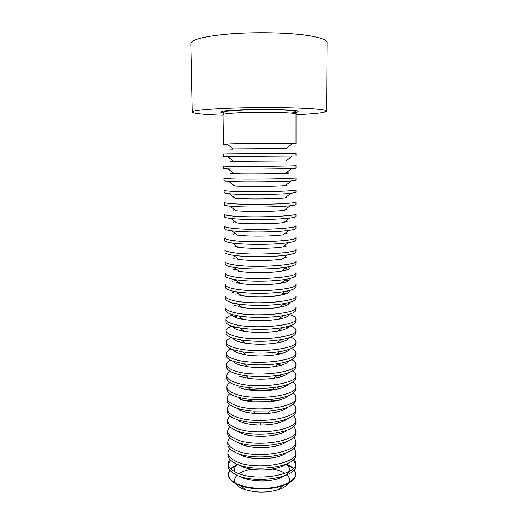 <?xml version="1.0" encoding="UTF-8"?>
<svg xmlns="http://www.w3.org/2000/svg" width="518" height="518" viewBox="0 0 518 518"><rect width="100%" height="100%" fill="white"/><g stroke="black" fill="none" stroke-linecap="round" stroke-linejoin="round"><path stroke-width="0.78" d="M222.999 115.158C203.716 114.523 193.492 113.481 192.32 112.011C193.123 110.399 206.125 109.097 231.319 108.1C255.516 107.258 286.04 107.349 305.186 108.288C319.373 109.026 326.521 109.952 326.638 111.079C325.485 112.555 315.274 113.746 296.005 114.646M227.557 144.522L223.413 144.276L230.84 143.874C245.707 143.421 282.627 143.233 292.515 143.544L295.998 143.771L291.861 144.075M233.003 149.158C229.325 149.106 229.39 149.022 233.204 148.912L286.273 148.543L292.515 143.544M230.97 153.788L295.992 153.406L295.992 156.022L223.588 156.527L223.556 153.911L230.97 153.788M233.482 161.163L233.469 161.163C229.37 161.253 229.455 161.312 233.709 161.344L285.942 160.975L292.094 156.054M231.132 166.349C250.123 166.582 298.219 166.019 295.985 165.605L295.985 168.214L291.634 168.531C280.795 168.985 245.519 169.276 231.164 169.036L223.763 168.719L223.731 166.11L231.132 166.349M233.45 173.116C229.416 173.349 229.681 173.556 234.24 173.731L236.726 173.802C248.439 174.1 276.651 173.854 285.586 173.375C290.138 173.135 290.397 172.928 286.363 172.747M231.293 178.846C250.239 179.532 298.206 178.691 295.985 177.752L295.979 180.348L291.155 180.976C279.862 181.773 245.422 182.09 231.326 181.52L223.938 180.847L223.899 178.25L231.293 178.846M228.775 181.41L234.79 186.085L236.875 186.189C248.375 186.745 275.919 186.48 285.204 185.729L291.155 180.976M231.449 191.284C250.356 192.418 298.2 191.291 295.979 189.834L295.979 192.418L290.637 193.382C278.924 194.496 245.325 194.82 231.481 193.939L224.113 192.916L224.074 190.333C224.126 190.702 226.58 191.012 231.449 191.284M229.468 193.81L235.373 198.394L237.017 198.511C248.31 199.313 275.188 199.048 284.796 198.051L290.637 193.382M231.611 203.652C250.472 205.232 298.187 203.833 295.972 201.858L295.972 204.429C295.946 204.888 293.984 205.329 290.086 205.756C277.978 207.161 245.228 207.472 231.643 206.3L230.186 206.177C226.282 205.801 224.32 205.387 224.288 204.927L224.249 202.357C224.3 202.849 226.754 203.283 231.611 203.652M230.186 206.177L235.975 210.664L237.16 210.774C248.245 211.81 274.443 211.558 284.363 210.327L290.086 205.756M231.766 215.961C250.589 217.981 298.174 216.304 295.972 213.824L295.966 216.382C295.933 216.984 293.777 217.554 289.504 218.097C277.013 219.768 245.124 220.046 231.799 218.596L230.944 218.505C226.657 218.026 224.495 217.482 224.456 216.88L224.417 214.322C224.469 214.938 226.923 215.488 231.766 215.961M230.944 218.505L236.603 222.895L237.302 222.973C248.18 224.229 273.692 224.003 283.903 222.565L289.504 218.097M231.922 228.211C250.706 230.659 298.161 228.716 295.966 225.731L295.966 228.276C295.92 229.034 293.564 229.739 288.882 230.4C276.042 232.31 245.02 232.543 231.96 230.827L231.734 230.801C227.046 230.206 224.676 229.532 224.624 228.775L224.592 226.23C224.644 226.968 227.091 227.629 231.922 228.211M231.734 230.801L237.445 235.114C248.109 236.577 272.928 236.389 283.411 234.771L288.882 230.4M232.077 240.397C250.816 243.272 298.148 241.064 295.959 237.581L295.959 240.112C295.907 241.032 293.33 241.887 288.222 242.677C275.22 244.761 245.597 244.969 232.569 243.065L232.116 243C227.292 242.301 224.851 241.498 224.799 240.605L224.76 238.073C224.818 238.94 227.253 239.717 232.077 240.397M237.587 247.196L237.956 247.248C248.588 248.86 272.287 248.692 282.893 246.937L288.222 242.677M232.239 252.519C250.932 255.821 298.135 253.347 295.953 249.365L295.953 251.89C295.895 252.991 293.078 254.001 287.516 254.914C274.475 257.129 246.51 257.323 233.443 255.29L232.271 255.115C227.46 254.312 225.026 253.399 224.967 252.383L224.929 249.864C224.987 250.854 227.421 251.742 232.239 252.519M286.033 246.335L283.935 246.102M236.901 246.426L234.803 246.697M237.73 259.214L238.688 259.363C249.333 261.066 271.71 260.91 282.329 259.058L287.516 254.914M232.388 264.588C251.042 268.311 298.122 265.572 295.953 261.104L295.953 263.61C295.875 264.905 292.812 266.077 286.765 267.12C273.744 269.418 247.416 269.606 234.369 267.489L232.427 267.165C227.622 266.258 225.194 265.242 225.136 264.102L225.097 261.596C225.155 262.704 227.59 263.701 232.388 264.588M287.373 257.886L284.33 257.465M236.668 257.796L233.631 258.262M237.872 271.173L239.452 271.445C250.071 273.213 271.147 273.064 281.734 271.147C288.791 269.839 290.902 268.421 288.06 266.893M232.543 276.593C251.152 280.73 298.115 277.732 295.946 272.779L295.946 275.272C295.856 276.78 292.528 278.121 285.962 279.293C273.018 281.643 248.316 281.818 235.34 279.649L232.576 279.157C227.791 278.153 225.362 277.02 225.298 275.764L225.265 273.271C225.324 274.501 227.752 275.608 232.543 276.593M288.215 269.36L284.686 268.784M236.467 269.12L232.951 269.742M282.834 270.946L282.096 270.862M238.008 283.074L240.255 283.482C250.803 285.288 270.584 285.146 281.099 283.197C288.066 281.876 290.592 280.406 288.668 278.775M232.699 288.532C251.262 293.084 298.103 289.834 295.94 284.395L295.94 286.881C295.83 288.61 292.217 290.125 285.101 291.44C272.3 293.797 249.203 293.959 236.37 291.776L232.731 291.084C227.952 289.983 225.531 288.746 225.466 287.373L225.434 284.887C225.492 286.24 227.914 287.451 232.699 288.532M288.746 280.756L285.01 280.057M236.299 280.4L232.576 281.144M284.745 282.414L282.485 282.09M238.856 282.394L236.596 282.75M238.144 294.917L241.11 295.487C251.528 297.293 270.02 297.164 280.419 295.215C287.354 293.881 290.235 292.353 289.05 290.617M232.847 300.421C251.379 305.374 298.09 301.877 295.94 295.959L295.94 298.433C295.804 300.401 291.88 302.104 284.175 303.548C271.581 305.879 250.09 306.028 237.464 303.872L232.88 302.959C228.114 301.761 225.699 300.414 225.634 298.925L225.595 296.451C225.66 297.921 228.082 299.242 232.847 300.421M289.083 292.074L286.169 291.44M235.301 291.796L232.401 292.469M286.065 293.816L282.828 293.266M238.668 293.576L235.437 294.166M238.286 306.695L242.01 307.452C252.253 309.233 269.464 309.11 279.681 307.187C286.648 305.847 289.84 304.26 289.264 302.428M233.003 312.244C251.489 317.605 298.077 313.856 295.933 307.472L295.933 309.932C295.772 312.16 291.517 314.057 283.178 315.624C270.862 317.89 250.977 318.026 238.63 315.935L233.035 314.769C228.276 313.481 225.861 312.03 225.796 310.418L225.764 307.957C225.829 309.544 228.244 310.975 233.003 312.244M289.271 303.321L287.503 302.875M234.13 303.244L232.362 303.716M287.011 305.147L283.126 304.396M238.526 304.707L234.648 305.51M232.427 314.607C232.342 316.025 234.337 317.294 238.422 318.421L242.968 319.379C254.953 321.089 266.925 321.005 278.891 319.127C285.923 317.78 289.413 316.142 289.361 314.212M232.912 314.737C228.341 316.122 226.01 317.683 225.926 319.412C225.997 321.108 228.406 322.643 233.152 324.009C251.593 329.772 298.07 325.77 295.927 318.92C295.823 317.191 293.473 315.669 288.882 314.348M225.926 319.412L225.958 321.859C226.029 323.582 228.438 325.142 233.184 326.528L239.873 327.959C251.865 329.96 270.143 329.83 282.103 327.667C291.122 325.977 295.733 323.879 295.927 321.367L295.927 318.92M287.71 316.407L283.683 315.533M238.125 315.851L234.11 316.783M232.588 326.353C232.822 327.739 234.809 328.982 238.558 330.089L243.991 331.267C255.348 332.899 266.699 332.821 278.036 331.034C285.172 329.681 288.953 327.991 289.368 325.958M232.012 326.172C228.121 327.57 226.146 329.118 226.088 330.808C226.159 332.621 228.561 334.259 233.301 335.722C251.703 341.88 298.057 337.632 295.927 330.322C295.843 328.632 293.848 327.111 289.938 325.77M226.088 330.808L226.126 333.242C226.198 335.081 228.6 336.745 233.333 338.222L241.22 339.957C254.467 341.809 267.702 341.718 280.924 339.678C290.682 337.872 295.681 335.567 295.927 332.757L295.927 330.322M288.228 327.603L285.683 326.949M236.286 327.292L233.747 327.985M232.815 338.06C233.294 339.413 235.256 340.624 238.694 341.699L245.092 343.123C255.769 344.645 266.44 344.567 277.098 342.897C284.388 341.556 288.455 339.808 289.303 337.665M231.345 337.555C227.991 338.96 226.295 340.494 226.249 342.152C226.321 344.075 228.723 345.817 233.456 347.371C251.813 353.923 298.044 349.43 295.92 341.666C295.856 340.009 294.14 338.5 290.76 337.134M226.249 342.152L226.288 344.574C226.36 346.529 228.755 348.29 233.482 349.864L242.677 351.916C255.005 353.606 267.327 353.522 279.636 351.657C290.197 349.754 295.629 347.228 295.92 344.088L295.92 341.666M288.617 338.733L287.199 338.306M234.932 338.675L233.514 339.115M233.1 349.734C233.78 351.036 235.684 352.208 238.83 353.25L246.283 354.934C256.222 356.319 266.148 356.248 276.068 354.726C283.553 353.399 287.924 351.605 289.18 349.346M278.302 342.676L277.531 342.534M244.651 342.767L243.959 342.903M230.847 348.873C227.92 350.285 226.444 351.806 226.411 353.438C226.489 355.477 228.885 357.323 233.605 358.968C251.923 365.902 298.031 361.175 295.914 352.952C295.869 351.321 294.366 349.825 291.427 348.452M226.411 353.438L226.45 355.853C226.521 357.912 228.917 359.777 233.631 361.447L244.276 363.843C255.594 365.332 266.906 365.255 278.198 363.604C289.653 361.622 295.558 358.87 295.914 355.367L295.914 352.952M288.902 349.792L288.377 349.618M233.903 349.993L233.378 350.181M233.443 361.376C234.259 362.626 236.098 363.746 238.966 364.75L247.591 366.712C256.714 367.929 265.825 367.864 274.922 366.524C282.66 365.216 287.348 363.371 288.999 360.994M279.947 353.949L277.557 353.444M230.465 360.139C227.888 361.558 226.593 363.066 226.573 364.672C226.651 366.822 229.04 368.771 233.747 370.506C252.026 377.823 298.025 372.856 295.914 364.186C295.875 362.581 294.554 361.091 291.964 359.712M226.573 364.672L226.612 367.074C226.683 369.25 229.073 371.212 233.78 372.973C237.076 374.158 241.174 375.084 246.069 375.738C256.248 376.994 266.414 376.923 276.58 375.524C289.025 373.478 295.474 370.5 295.914 366.589L295.914 364.186M239.096 376.191L249.054 378.451C257.252 379.48 265.443 379.422 273.627 378.282C281.675 377.013 286.726 375.116 288.779 372.604M281.222 365.177L277.441 364.277M230.173 371.348C227.894 372.766 226.748 374.268 226.735 375.854C226.813 378.114 229.202 380.16 233.896 381.986C252.136 389.685 298.012 384.485 295.907 375.369C295.875 373.782 294.71 372.3 292.411 370.914M276.301 366.291L275.33 366.161M226.735 375.854L226.767 378.244C226.845 380.529 229.234 382.595 233.929 384.44C237.678 385.858 242.405 386.914 248.116 387.6C256.98 388.584 265.844 388.526 274.695 387.412C288.286 385.347 295.357 382.129 295.907 377.758L295.907 375.369M239.232 387.581C242.282 388.74 246.115 389.601 250.718 390.158C257.86 390.96 264.996 390.909 272.125 390.009C280.575 388.798 286.04 386.855 288.513 384.181M282.239 376.346L278.263 375.259M229.96 382.504C227.92 383.922 226.897 385.411 226.897 386.985C226.975 389.348 229.357 391.498 234.045 393.415C252.24 401.489 297.999 396.056 295.901 386.499C295.875 384.932 294.839 383.456 292.78 382.07M278.658 377.337L275.194 376.819M226.897 386.985L226.929 389.361C227.007 391.75 229.39 393.92 234.078 395.856C238.364 397.559 243.855 398.743 250.557 399.423L272.416 399.268C287.373 397.248 295.202 393.784 295.901 388.882L295.901 386.499M239.368 398.912C242.858 400.297 247.306 401.269 252.7 401.819L270.305 401.696C279.286 400.582 285.256 398.595 288.209 395.733M283.074 387.464L280.173 386.512M229.798 393.609C227.972 395.027 227.052 396.51 227.052 398.057C227.13 400.537 229.513 402.777 234.188 404.785C252.35 413.228 297.986 407.569 295.901 397.578C295.875 396.024 294.943 394.554 293.097 393.168M280.439 388.332L277.48 387.781M227.052 398.057L227.085 400.427C227.169 402.926 229.545 405.186 234.22 407.213C239.232 409.285 245.739 410.612 253.742 411.214L269.399 411.104C286.124 409.246 294.956 405.523 295.901 399.948L295.901 397.578M274.605 389.633C265.805 388.552 257.019 388.61 248.232 389.814M239.497 410.185C243.577 411.875 248.841 412.956 255.283 413.442L267.89 413.358C277.661 412.406 284.324 410.366 287.872 407.245M283.773 398.53L281.662 397.72M241.291 397.999L239.193 398.841M229.681 404.662C228.03 406.073 227.208 407.543 227.214 409.084C227.292 411.668 229.668 414.005 234.337 416.096C252.454 424.915 297.979 419.023 295.895 408.598C295.875 407.064 295.033 405.607 293.363 404.215M281.844 399.268L278.017 398.465M227.214 409.084L227.247 411.434C227.324 414.044 229.701 416.407 234.369 418.518C240.948 421.302 249.572 422.779 260.25 422.947L263.053 422.928C281.274 422.662 296.348 416.873 295.895 410.955L295.895 408.598M277.143 400.576L268.777 399.611M254.202 399.708L245.849 400.796M239.627 421.406C244.982 423.679 251.955 424.877 260.541 425.013L262.794 424.993C274.546 424.54 282.783 422.455 287.49 418.725M284.356 409.544L282.86 408.877M240.248 409.175L238.759 409.861M229.603 415.656L227.37 420.053C227.454 422.74 229.824 425.181 234.479 427.356C252.557 436.538 297.967 430.419 295.895 419.574L293.596 415.209M282.983 410.146L280.348 409.492M227.37 420.053L227.402 422.397C227.486 425.11 229.856 427.564 234.512 429.765C252.583 439.024 297.967 432.86 295.888 421.917L295.895 419.574M279.047 411.467L273.925 410.612M236.331 430.536L239.756 432.575C251.457 438.468 279.824 436.978 287.076 430.18M284.861 420.506L283.851 419.988M239.42 420.299L238.409 420.83M229.558 426.605L227.525 430.97C227.609 433.767 229.973 436.298 234.622 438.565C252.661 448.102 297.954 441.763 295.888 430.497L293.79 426.152M283.929 420.972L282.168 420.461M241.103 420.752L239.355 421.283M227.525 430.97L227.557 433.307C227.642 436.124 230.011 438.675 234.654 440.96C252.687 450.576 297.954 444.191 295.888 432.828L295.888 430.497M280.555 422.3L277.098 421.574M236.94 441.945L239.892 443.693C251.301 449.663 278.801 448.387 286.629 441.595M229.539 437.496L227.68 441.841C227.765 444.742 230.128 447.364 234.764 449.721C252.765 459.615 297.947 453.056 295.882 441.368L293.965 437.05M227.68 441.841L227.713 444.166C227.803 447.086 230.16 449.734 234.796 452.104C252.79 462.075 297.941 455.464 295.882 443.686L295.882 441.368M237.587 453.321L240.022 454.752C251.159 460.787 277.784 459.731 286.137 452.985M229.539 448.335L227.836 452.661C227.926 455.659 230.283 458.378 234.907 460.819C252.868 471.069 297.934 464.29 295.882 452.188L294.12 447.889M227.836 452.661L227.868 454.972C227.959 457.996 230.316 460.735 234.939 463.189C252.894 473.517 297.934 466.692 295.875 454.5L295.882 452.188M238.28 464.665L240.145 465.76C251.01 471.846 276.774 471.017 285.606 464.335M229.552 459.129L227.991 463.429C228.082 466.53 230.432 469.34 235.049 471.866C252.972 482.465 297.921 475.466 295.875 462.956L294.25 458.676M227.991 463.429L228.024 465.727C228.114 468.855 230.465 471.684 235.081 474.223C252.991 484.9 297.921 477.855 295.875 465.255L295.875 462.956M295.759 464.102L293.227 459.803M230.594 460.237L228.121 464.575M239.005 475.984L240.274 476.715C248.705 481.306 265.669 482.394 277.247 479.02C289.232 474.792 292.307 469.781 286.467 463.986M237.412 464.322C234.641 466.679 233.812 469.172 234.932 471.801M229.584 469.871L228.147 474.145C228.237 477.35 230.581 480.251 235.191 482.854C246.192 489.27 270.577 490.177 284.388 484.595C291.906 481.572 295.733 477.933 295.869 473.672L294.373 469.418M293.382 468.24L286.771 463.85M237.102 464.199L230.555 468.68M235.658 483.611C237.374 486.111 240.643 488.163 245.474 489.769C256.591 492.922 267.689 492.845 278.762 489.536L280.102 489.05C284.194 487.444 286.991 485.508 288.487 483.242M288.914 482.498C290.151 479.817 289.484 477.272 286.907 474.864M284.906 473.335C281.786 471.354 277.7 469.91 272.656 469.004M251.295 469.153C246.264 470.13 242.197 471.626 239.102 473.653M237.121 475.213C234.583 477.661 233.948 480.212 235.224 482.873M228.147 474.145L228.153 474.637C228.406 479.254 232.835 483.035 241.446 485.988C253.134 489.873 271.108 489.75 282.737 485.703L284.388 485.107C291.906 482.077 295.733 478.431 295.869 474.164L295.869 473.672M295.869 473.918L294.185 469.658M293.143 468.479L286.221 464.089M237.658 464.426L230.801 468.913M229.772 470.111L228.153 474.391M326.638 111.079L327.085 42.56C326.981 39.666 319.736 37.199 305.355 35.146C285.923 32.511 254.927 31.948 230.38 33.851C204.83 36.143 191.673 39.362 190.915 43.512L192.32 112.011M223.07 112.859C219.444 112.225 220.254 111.564 225.505 110.884C233.54 110.023 249.546 109.434 265.559 109.447C281.429 109.518 294.043 110.166 297.604 111.033C299.352 111.72 296.95 112.367 290.397 112.976M230.445 113.241C225.511 113.656 223.025 114.083 222.986 114.536L223.245 112.471L225.751 111.351L246.853 109.816L270.15 109.615L285.25 110.081L294.567 111.228C295.538 111.448 296.018 112.231 296.005 113.578L296.005 114.031C298.271 112.179 249.631 111.532 230.445 113.241M295.998 143.771L296.005 114.031M223.413 144.276L222.986 114.536M233.204 148.912L226.89 144.004M233.709 161.344L227.493 156.507M233.689 173.303L233.204 173.692M286.13 172.934L286.622 173.316M285.586 173.375L291.634 168.531M234.24 173.731L228.121 168.978M233.89 185.386L233.165 185.968M286.091 185.017L286.83 185.593M234.097 197.403L233.139 198.167M286.059 197.041L287.024 197.792M234.298 209.363L233.132 210.295M286.02 209.007L287.199 209.919M234.499 221.264L233.132 222.351M285.988 220.908L287.367 221.976M234.699 233.1L233.152 234.343M285.949 232.744L287.516 233.961M237.956 247.248L232.569 243.065M238.688 259.363L233.443 255.29M235.347 268.246L233.644 269.606M285.8 267.897L287.516 269.231M281.734 271.147L286.765 267.12M239.452 271.445L234.369 267.489M235.586 279.837L234.453 280.737M285.722 279.487L286.862 280.374M281.099 283.197L285.962 279.293M240.255 283.482L235.34 279.649M280.419 295.215L285.101 291.44M241.11 295.487L236.37 291.776M279.681 307.187L284.175 303.548M242.01 307.452L237.464 303.872M278.891 319.127L283.178 315.624M242.968 319.379L238.63 315.935M278.036 331.034L282.103 327.667M243.991 331.267L239.873 327.959M277.098 342.897L280.924 339.678M245.092 343.123L241.22 339.957M276.068 354.726L279.636 351.657M246.283 354.934L242.677 351.916M277.506 353.49L278.49 354.273M274.922 366.524L278.198 363.604M247.591 366.712L244.276 363.843M273.627 378.282L276.58 375.524M249.054 378.451L246.069 375.738M272.125 390.009L274.695 387.412M250.718 390.158L248.116 387.6M270.305 401.696L272.416 399.268M252.7 401.819L250.557 399.423M267.89 413.358L269.399 411.104M255.283 413.442L253.742 411.214M262.794 424.993L263.053 422.928M260.541 425.013L260.25 422.947M278.762 489.536L282.737 485.703M245.474 489.769L241.446 485.988"/></g></svg>
